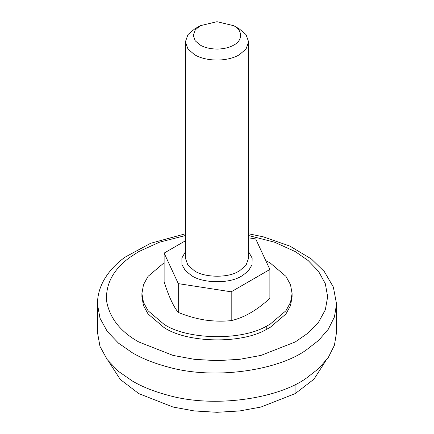 <?xml version="1.0" encoding="UTF-8"?>
<svg xmlns="http://www.w3.org/2000/svg" width="434" height="434" viewBox="0 0 434 434"><rect width="100%" height="100%" fill="white"/><g stroke="black" fill="none" stroke-linecap="round" stroke-linejoin="round"><path stroke-width="0.65" d="M164.123 262.771L148.086 276.333L143.502 284.666L141.907 293.552L143.502 302.433L148.086 310.771L163.9 324.209C186.691 339.784 241.445 341.146 266.758 326.021L270.1 324.209L285.914 310.771L290.498 302.433L292.093 293.552L290.498 284.666L285.914 276.333L270.1 262.896L265.749 260.574M141.961 295.163L141.907 296.78L143.502 305.661L148.086 313.999L163.9 327.431C186.691 343.012 241.445 344.374 266.758 329.249L270.1 327.431L285.914 313.999L290.498 305.661L292.093 296.78L292.093 293.552M108.679 361.489L120.234 379.408L138.75 393.589L173.047 407.043L194.323 410.944L217 412.3L239.677 410.944L260.953 407.043L295.25 393.589L314.021 379.137L325.321 361.489M336.556 332.276L334.43 345.236L328.272 357.518L318.692 368.569L306.54 378.014C278.818 398.331 214.629 408.709 167.584 395.13C153.755 391.397 142.048 386.716 132.462 381.085L118.493 371.385L107.279 359.688L99.983 346.419L97.444 332.276L97.444 304.039L99.983 318.182L107.279 331.451L118.493 343.148L132.462 352.847C142.048 358.479 153.755 363.16 167.584 366.893C214.629 380.472 278.818 370.094 306.54 349.777L318.692 340.332L328.272 329.281L334.43 316.999L336.556 304.039L336.556 332.276M164.123 253.087L164.123 281.894C168.831 296.596 173.557 306.778 178.293 312.437C186.799 315.936 195.479 318.426 204.333 319.923C213.49 321.285 222.447 321.513 231.192 320.618C244.049 317.726 256.944 310.283 269.877 298.277L269.877 269.476L231.192 291.811L178.293 283.63L164.123 253.087L185.383 240.81M200.231 45.071C204.604 47.659 210.387 48.993 217.58 49.08C224.204 48.836 229.553 47.528 233.622 45.158C242.774 40.839 242.888 30.098 233.769 25.709L217 21.7L200.231 25.709L195.235 29.951L193.287 35.393L195.235 40.829L200.231 45.071M233.769 25.709L239.356 28.937L246.018 34.595L248.617 41.843L246.018 49.096L239.161 54.863C233.736 58.026 226.608 59.773 217.77 60.093C208.179 59.984 200.47 58.205 194.644 54.755L187.982 49.096L185.383 41.843L187.982 34.595L194.644 28.937L200.231 25.709M248.617 237.837L255.707 238.933L269.877 269.476M178.293 283.63L178.293 312.437M231.192 291.811L231.192 320.618M266.758 329.249L266.758 326.021M295.928 393.193L295.928 384.117M248.617 235.548L274.478 242.183L295.25 251.601L308.183 260.574L318.561 271.402L325.316 283.684L327.665 296.78L325.316 309.871L318.561 322.153L308.183 332.981L295.25 341.954L260.953 355.413L239.677 359.314L217 360.67L194.323 359.314L173.047 355.413L138.75 341.954C120.337 331.636 109.618 317.986 106.58 301.006C105.543 283.847 113.426 269.221 130.238 257.118L138.75 251.601L159.522 242.183L185.383 235.548M185.383 41.843L185.383 258.051L187.895 265.185L194.644 270.962C204.175 277.462 227.009 278.113 237.745 271.83L239.356 270.962L246.018 265.304L248.617 258.051L248.617 41.843M248.617 251.872L252.138 258.084L252.051 264.778L248.384 270.946L242.15 275.802L240.338 276.778C228.262 283.847 202.569 283.12 191.85 275.802L185.443 270.756L181.906 264.632L181.884 258.008L185.383 251.872M141.907 293.552L141.907 296.78M336.556 304.039L333.35 287.042L324.323 271.592L311.411 259.011L289.955 246.121L263.156 236.79L248.617 233.796M185.383 233.796L150.538 243.317L124.997 257.194C115.845 263.774 108.733 271.559 103.666 280.543C99.576 287.992 97.498 295.82 97.444 304.039"/></g></svg>
